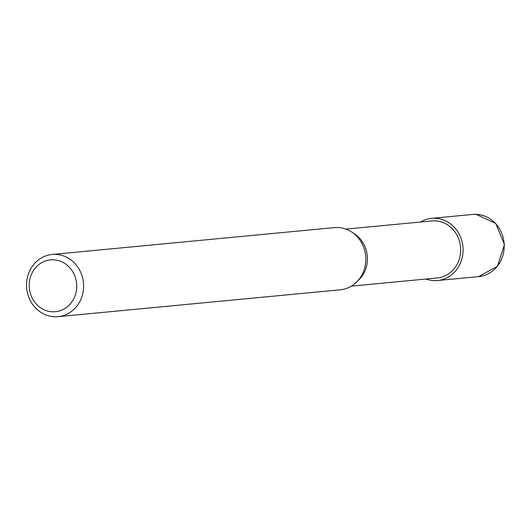 <?xml version="1.0" encoding="UTF-8"?>
<svg xmlns="http://www.w3.org/2000/svg" width="531" height="531" viewBox="0 0 531 531"><rect width="100%" height="100%" fill="white"/><g stroke="black" fill="none" stroke-linecap="round" stroke-linejoin="round"><path stroke-width="0.8" d="M29.185 285.034A26.032 23.756 84.6 0 1 53.233 259.778A26.032 23.756 84.6 0 1 76.736 286.528A26.032 23.756 84.6 0 1 52.688 311.783A26.032 23.756 84.6 0 1 29.185 285.034M26.55 284.682A31.243 28.508 84.6 0 1 52.118 254.482A31.243 28.508 84.6 0 1 83.613 286.474A31.243 28.508 84.6 0 1 58.045 316.675A31.243 28.508 84.6 0 1 26.55 284.682M52.118 254.482L334.357 227.607A31.243 28.508 84.6 0 1 351.907 232.16A31.243 28.508 84.6 0 1 365.846 259.599A31.243 28.508 84.6 0 1 356.653 282.014A31.243 28.508 84.6 0 1 340.278 289.8L58.045 316.675M356.653 282.014L359.002 279.698A28.634 26.132 -95.4 0 0 367.425 259.148A28.634 26.132 -95.4 0 0 354.648 233.992L351.907 232.16M351.369 286.129L437.265 277.952A28.634 26.132 -95.4 0 0 460.676 248.614A28.634 26.132 -95.4 0 0 434.849 220.843A28.634 26.132 -95.4 0 0 431.836 220.936L345.94 229.113M425.922 279.034A31.243 28.508 -95.4 0 0 434.225 280.647A31.243 28.508 -95.4 0 0 437.511 280.541A31.243 28.508 -95.4 0 0 463.052 248.541A31.243 28.508 -95.4 0 0 434.876 218.241A31.243 28.508 -95.4 0 0 431.59 218.347A31.243 28.508 -95.4 0 0 420.492 222.018M472.716 214.431L476.068 214.325L495.728 223.451L504.45 244.612L497.494 266.277L478.637 276.624A31.243 28.508 -95.4 0 0 504.178 244.625A31.243 28.508 -95.4 0 0 476.002 214.325A31.243 28.508 -95.4 0 0 472.716 214.431L431.59 218.347M478.637 276.624L437.511 280.541"/></g></svg>
